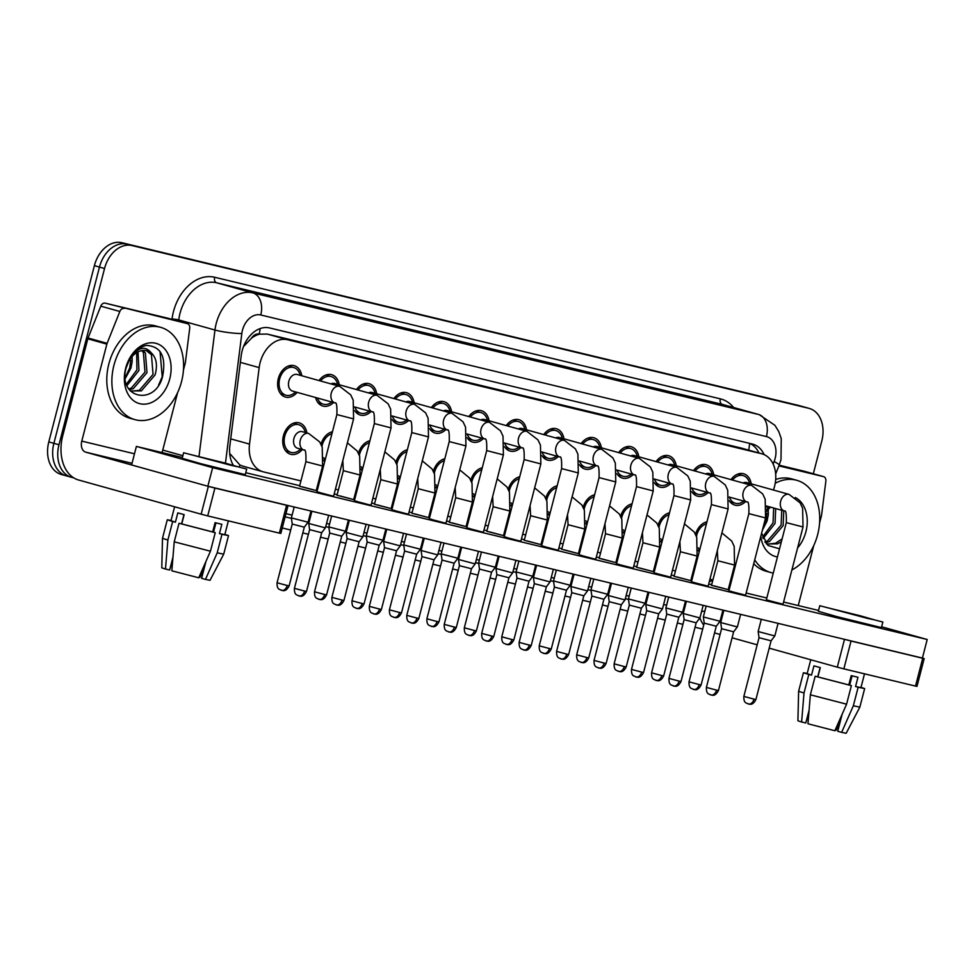 <?xml version="1.0" encoding="UTF-8"?>
<svg xmlns="http://www.w3.org/2000/svg" width="976" height="976" viewBox="0 0 976 976"><rect width="100%" height="100%" fill="white"/><g stroke="black" fill="none" stroke-linecap="round" stroke-linejoin="round"><path stroke-width="1.46" d="M661.801 542.607A16.287 11.822 -74.4 0 1 660.654 541.497M624.359 533.604A16.287 11.822 -74.4 0 1 623.2 532.493M586.905 524.6A16.287 11.822 -74.4 0 1 585.746 523.49M549.451 515.584A16.287 11.822 -74.4 0 1 548.305 514.486M511.997 506.581A16.287 11.822 -74.4 0 1 510.851 505.483M474.543 497.577A16.287 11.822 -74.4 0 1 473.397 496.467M437.102 488.573A16.287 11.822 -74.4 0 1 435.943 487.463M399.648 479.57A16.287 11.822 -74.4 0 1 398.489 478.46M362.194 470.566A16.287 11.822 -74.4 0 1 361.047 469.456M324.74 461.55A16.287 11.822 -74.4 0 1 323.593 460.452M302.255 449.558A16.287 11.822 -74.4 0 1 290.531 454.255A16.287 11.822 -74.4 0 1 283.418 435.796A16.287 11.822 -74.4 0 1 299.29 422.864A16.287 11.822 -74.4 0 1 306.879 432.941M699.255 551.611A16.287 11.822 -74.4 0 1 698.108 550.501M708.064 492.587A16.287 11.822 -74.4 0 1 697.401 496.125A16.287 11.822 -74.4 0 1 691.801 491.697M670.61 483.571A16.287 11.822 -74.4 0 1 659.947 487.122A16.287 11.822 -74.4 0 1 654.347 482.681M633.168 474.568A16.287 11.822 -74.4 0 1 622.493 478.118A16.287 11.822 -74.4 0 1 616.893 473.677M595.714 465.564A16.287 11.822 -74.4 0 1 585.051 469.102A16.287 11.822 -74.4 0 1 579.451 464.674M558.26 456.561A16.287 11.822 -74.4 0 1 547.597 460.099A16.287 11.822 -74.4 0 1 541.997 455.67M520.806 447.557A16.287 11.822 -74.4 0 1 510.143 451.095A16.287 11.822 -74.4 0 1 504.543 446.666M483.352 438.553A16.287 11.822 -74.4 0 1 472.689 442.091A16.287 11.822 -74.4 0 1 467.089 437.651M445.898 429.538A16.287 11.822 -74.4 0 1 435.235 433.088A16.287 11.822 -74.4 0 1 429.635 428.647M408.456 420.534A16.287 11.822 -74.4 0 1 397.793 424.072A16.287 11.822 -74.4 0 1 392.193 419.643M371.002 411.53A16.287 11.822 -74.4 0 1 360.339 415.068A16.287 11.822 -74.4 0 1 354.739 410.64M333.548 402.527A16.287 11.822 -74.4 0 1 322.885 406.065A16.287 11.822 -74.4 0 1 315.59 397.513M297.143 392.376A16.287 11.822 -74.4 0 1 285.431 397.061A16.287 11.822 -74.4 0 1 278.319 378.603A16.287 11.822 -74.4 0 1 294.191 365.683A16.287 11.822 -74.4 0 1 301.779 375.76M745.518 501.591A16.287 11.822 -74.4 0 1 734.855 505.129A16.287 11.822 -74.4 0 1 729.255 500.7M773.419 490.025A28.743 20.85 105.6 0 0 774.541 486.402A28.743 20.85 105.6 0 0 761.988 453.84A28.743 20.85 105.6 0 0 761.463 453.694L287.591 339.746A28.743 20.85 105.6 0 0 259.165 367.61L249.514 444.104A28.743 20.85 105.6 0 0 263.008 471.762A28.743 20.85 105.6 0 0 263.544 471.908L300.937 480.9M251.454 338.257A28.743 20.85 -74.4 0 1 259.494 334.182L259.14 334.097A9.577 6.954 105.6 0 0 251.454 338.257L243.536 346.541M229.763 454.145A28.743 3.941 7.2 0 0 230.348 454.169L239.937 465.04L243.17 466.223M761.988 453.84L741.089 448.021L267.217 334.073L259.494 334.182M766.648 507.008L767.002 506.141M730.914 579.232A28.743 20.85 105.6 0 0 732.073 578.548M317.712 484.926L318.64 485.157M335.415 489.183L338.391 489.903M355.166 493.929L356.094 494.161M372.869 498.187L375.845 498.907M392.62 502.945L393.548 503.165M410.31 507.191L413.299 507.91M430.062 511.949L430.989 512.168M447.764 516.206L450.741 516.914M467.516 520.952L468.443 521.172M485.218 525.21L488.195 525.93M504.97 529.956L505.897 530.175M522.672 534.214L525.649 534.933M542.424 538.959L543.351 539.191M560.126 543.217L563.103 543.937M579.878 547.963L580.805 548.195M597.568 552.221L600.557 552.941M617.32 556.979L618.247 557.198M635.022 561.237L637.999 561.944M654.774 565.982L655.701 566.202M672.476 570.24L675.453 570.948M692.228 574.986L693.155 575.206M709.93 579.244L712.907 579.964M658.068 525.344A16.287 11.822 -74.4 0 1 669.512 512.815M620.626 516.341A16.287 11.822 -74.4 0 1 632.058 503.811M583.172 507.337A16.287 11.822 -74.4 0 1 594.604 494.795M545.718 498.333A16.287 11.822 -74.4 0 1 557.162 485.792M508.264 489.318A16.287 11.822 -74.4 0 1 519.708 476.788M470.81 480.314A16.287 11.822 -74.4 0 1 482.254 467.785M433.368 471.31A16.287 11.822 -74.4 0 1 444.8 458.781M395.914 462.307A16.287 11.822 -74.4 0 1 407.346 449.777M358.46 453.303A16.287 11.822 -74.4 0 1 369.904 440.762M321.006 444.3A16.287 11.822 -74.4 0 1 332.45 431.758M695.522 534.348A16.287 11.822 -74.4 0 1 706.966 521.818M693.521 470.615A16.287 11.822 -74.4 0 1 706.16 464.747A16.287 11.822 -74.4 0 1 713.749 474.824M656.079 461.611A16.287 11.822 -74.4 0 1 668.706 455.731A16.287 11.822 -74.4 0 1 676.307 465.808M618.625 452.608A16.287 11.822 -74.4 0 1 631.252 446.727A16.287 11.822 -74.4 0 1 638.853 456.805M581.171 443.604A16.287 11.822 -74.4 0 1 593.798 437.724A16.287 11.822 -74.4 0 1 601.399 447.801M543.717 434.601A16.287 11.822 -74.4 0 1 556.344 428.72A16.287 11.822 -74.4 0 1 563.945 438.797M506.263 425.585A16.287 11.822 -74.4 0 1 518.903 419.717A16.287 11.822 -74.4 0 1 526.491 429.794M468.809 416.581A16.287 11.822 -74.4 0 1 481.449 410.713A16.287 11.822 -74.4 0 1 489.037 420.79M431.368 407.578A16.287 11.822 -74.4 0 1 443.995 401.697A16.287 11.822 -74.4 0 1 451.595 411.774M393.914 398.574A16.287 11.822 -74.4 0 1 406.541 392.694A16.287 11.822 -74.4 0 1 414.141 402.771M356.46 389.57A16.287 11.822 -74.4 0 1 369.087 383.69A16.287 11.822 -74.4 0 1 376.687 393.767M319.006 380.567A16.287 11.822 -74.4 0 1 331.645 374.686A16.287 11.822 -74.4 0 1 339.233 384.764M730.975 479.631A16.287 11.822 -74.4 0 1 743.614 473.75A16.287 11.822 -74.4 0 1 751.203 483.828M73.676 477.837L72.053 477.447A28.743 20.85 -74.4 0 1 71.516 477.313A28.743 20.85 -74.4 0 1 58.963 444.751L104.542 268.51L99.467 267.095A28.743 20.85 -74.4 0 1 126.941 244.146L803.638 406.858A28.743 20.85 -74.4 0 1 804.163 407.004A28.743 20.85 -74.4 0 0 803.638 406.858L126.941 244.146A28.743 20.85 -74.4 0 0 99.467 267.095L53.887 443.324L99.467 267.095L94.379 265.679A28.743 20.85 -74.4 0 1 121.854 242.719L798.551 405.443A28.743 20.85 -74.4 0 1 799.088 405.577L809.25 408.419A28.743 20.85 -74.4 0 1 821.804 440.981L813.325 473.775M66.966 476.032A28.743 20.85 -74.4 0 1 66.441 475.898A28.743 20.85 -74.4 0 1 53.887 443.324A28.743 20.85 -74.4 0 0 66.441 475.898A28.743 20.85 -74.4 0 0 66.966 476.032M61.878 474.617A28.743 20.85 -74.4 0 1 61.354 474.482A28.743 20.85 -74.4 0 1 48.8 441.908L94.379 265.679M764.098 454.596A28.743 20.85 105.6 0 0 752.825 444.153A28.743 20.85 105.6 0 0 752.289 444.007L269.62 327.948A28.743 20.85 105.6 0 0 241.194 355.801L229.86 445.69A28.743 20.85 105.6 0 0 233.191 465.064M749.495 443.336A28.743 20.85 -74.4 0 1 758.925 452.986M104.542 268.51A28.743 20.85 -74.4 0 1 132.016 245.562L808.726 408.285A28.743 20.85 -74.4 0 1 809.25 408.419M702.671 629.093L695.034 627.251M682.919 624.347L677.332 622.993M665.229 620.089L657.58 618.247M645.478 615.331L639.89 613.989M627.775 611.086L620.138 609.244M608.024 606.328L602.436 604.986M590.321 602.07L582.684 600.24M570.57 597.324L564.982 595.982M552.867 593.066L545.23 591.236M533.116 588.321L527.528 586.979M515.413 584.063L507.776 582.233M495.662 579.317L490.074 577.975M477.959 575.059L470.322 573.217M458.208 570.313L452.632 568.959M440.518 566.056L432.88 564.213M420.766 561.298L415.178 559.956M403.064 557.052L395.426 555.21M383.312 552.294L377.724 550.952M365.61 548.036L357.972 546.206M345.858 543.29L340.27 541.948M328.156 539.033L320.518 537.203M308.404 534.287L302.816 532.945M290.702 530.029L282.247 527.992M710.235 584.392A28.743 20.85 105.6 0 0 711.846 584.075M712.907 579.951A28.743 20.85 -74.4 0 1 709.259 581.842M742.98 482.974A8.625 6.259 -74.4 0 1 746.628 482.547L789.072 494.393A8.625 6.259 -74.4 0 0 788.523 494.271A8.625 6.259 -74.4 0 0 780.666 501.237A8.625 6.259 -74.4 0 0 784.436 511.009C785.924 510.07 786.558 513.937 786.314 522.636L766.331 599.898L783.033 604.217L803.016 526.955L786.314 522.636M732.5 480.046A14.372 10.431 -74.4 0 1 743.09 475.593A14.372 10.431 -74.4 0 1 749.531 483.169L749.58 483.376M778.079 623.347L774.846 635.852L772.223 635.278L758.157 631.533L761.317 619.321M748.324 704.001A6.234 4.282 -76.5 0 0 748.421 704.025A6.234 4.282 -76.5 0 0 754.009 699.121L755.912 699.524L771.089 640.817L759.035 637.694L758.157 631.533M743.749 501.091A14.372 10.431 -74.4 0 1 735.367 503.287A14.372 10.431 -74.4 0 1 729.34 497.077M722.935 610.085L720.032 621.273L703.342 616.954L706.16 606.059M696.449 536.507A14.372 10.431 -74.4 0 1 696.742 535.177A14.372 10.431 -74.4 0 1 706.453 523.795M693.509 689.422A6.234 4.282 -76.5 0 0 693.607 689.459A6.234 4.282 -76.5 0 0 699.194 684.554L701.097 684.957L716.274 626.238L704.221 623.127L703.342 616.954M699.768 549.634A14.372 10.431 -74.4 0 1 698.267 547.853M705.526 473.97A8.625 6.259 -74.4 0 1 709.174 473.543L751.618 485.389A8.625 6.259 -74.4 0 0 751.081 485.267A8.625 6.259 -74.4 0 0 743.224 492.233A8.625 6.259 -74.4 0 0 746.982 501.993C748.482 501.066 749.104 504.934 748.86 513.632L728.877 590.895L745.579 595.214L765.562 517.951L748.86 513.632M695.046 471.042A14.372 10.431 -74.4 0 1 705.648 466.589A14.372 10.431 -74.4 0 1 712.077 474.165L712.138 474.373M740.638 614.343L737.405 626.848L734.769 626.275L720.703 622.529L723.863 610.317M710.87 694.997A6.234 4.282 -76.5 0 0 710.967 695.022A6.234 4.282 -76.5 0 0 716.555 690.117L718.458 690.52L733.635 631.814L721.581 628.69L720.703 622.529M706.295 492.087A14.372 10.431 -74.4 0 1 697.913 494.283A14.372 10.431 -74.4 0 1 691.886 488.073M668.072 464.966A8.625 6.259 -74.4 0 1 671.732 464.539L714.164 476.373A8.625 6.259 -74.4 0 0 713.627 476.264A8.625 6.259 -74.4 0 0 705.77 483.218A8.625 6.259 -74.4 0 0 709.54 492.99C711.028 492.05 711.65 495.93 711.406 504.616L691.423 581.891L708.125 586.21L728.108 508.935L711.406 504.616M657.592 462.038A14.372 10.431 -74.4 0 1 668.194 457.585A14.372 10.431 -74.4 0 1 674.636 465.162L674.684 465.357M703.184 605.34L699.951 617.832L697.315 617.271L683.249 613.514L686.409 601.301M673.416 685.982A6.234 4.282 -76.5 0 0 673.513 686.018A6.234 4.282 -76.5 0 0 679.101 681.114L681.004 681.516L696.193 622.798L684.127 619.687L683.249 613.514M668.841 483.083A14.372 10.431 -74.4 0 1 660.459 485.267A14.372 10.431 -74.4 0 1 654.432 479.057M630.618 455.951A8.625 6.259 -74.4 0 1 634.278 455.536L676.722 467.37A8.625 6.259 -74.4 0 0 676.173 467.26A8.625 6.259 -74.4 0 0 668.316 474.214A8.625 6.259 -74.4 0 0 672.086 483.986C673.574 483.047 674.196 486.926 673.965 495.613L653.981 572.888L670.671 577.206L690.654 499.932L673.965 495.613M620.138 453.035A14.372 10.431 -74.4 0 1 630.74 448.582A14.372 10.431 -74.4 0 1 637.182 456.158L637.23 456.353M665.73 596.336L662.497 608.829L659.861 608.268L645.795 604.51L648.955 592.298M635.962 676.978A6.234 4.282 -76.5 0 0 636.071 677.002A6.234 4.282 -76.5 0 0 641.647 672.098L643.55 672.513L658.739 613.794L646.673 610.683L645.795 604.51M631.387 474.08A14.372 10.431 -74.4 0 1 623.017 476.264A14.372 10.431 -74.4 0 1 616.978 470.054M593.176 446.947A8.625 6.259 -74.4 0 1 596.824 446.532L639.268 458.366A8.625 6.259 -74.4 0 0 638.719 458.256A8.625 6.259 -74.4 0 0 630.862 465.21A8.625 6.259 -74.4 0 0 634.632 474.983C636.12 474.043 636.742 477.923 636.511 486.609L616.527 563.872L633.229 568.191L653.212 490.928L636.511 486.609M582.696 444.031A14.372 10.431 -74.4 0 1 593.286 439.566A14.372 10.431 -74.4 0 1 599.728 447.142L599.776 447.35M628.276 587.332L625.043 599.825L622.407 599.264L608.341 595.506L611.501 583.294M598.508 667.974A6.234 4.282 -76.5 0 0 598.617 667.999A6.234 4.282 -76.5 0 0 604.205 663.094L606.096 663.509L621.285 604.791L609.219 601.667L608.341 595.506M593.933 465.076A14.372 10.431 -74.4 0 1 585.563 467.26A14.372 10.431 -74.4 0 1 579.524 461.05M685.481 601.082L682.59 612.269L665.888 607.95L668.706 597.044M658.995 527.504A14.372 10.431 -74.4 0 1 659.288 526.174A14.372 10.431 -74.4 0 1 668.999 514.791M656.055 680.418A6.234 4.282 -76.5 0 0 656.153 680.443A6.234 4.282 -76.5 0 0 661.74 675.551L663.643 675.953L678.832 617.235L666.767 614.124L665.888 607.95M662.314 540.631A14.372 10.431 -74.4 0 1 660.813 538.85M648.027 592.078L645.136 603.266L628.434 598.947L631.252 588.04M621.541 518.5A14.372 10.431 -74.4 0 1 621.834 517.17A14.372 10.431 -74.4 0 1 631.545 505.788M618.601 671.415A6.234 4.282 -76.5 0 0 618.699 671.439A6.234 4.282 -76.5 0 0 624.286 666.535L626.189 666.95L641.378 608.231L629.313 605.108L628.434 598.947M624.872 531.615A14.372 10.431 -74.4 0 1 623.359 529.846M610.573 583.075L607.682 594.262L590.98 589.943L593.798 579.036M584.087 509.496A14.372 10.431 -74.4 0 1 584.38 508.167A14.372 10.431 -74.4 0 1 594.091 496.784M581.147 662.411A6.234 4.282 -76.5 0 0 581.257 662.436A6.234 4.282 -76.5 0 0 586.844 657.531L588.735 657.946L603.924 599.227L591.859 596.104L590.98 589.943M587.418 522.611A14.372 10.431 -74.4 0 1 585.905 520.83M775.212 483.279A47.909 34.758 -74.4 0 1 796.745 480.29A47.909 34.758 -74.4 0 1 817.668 534.567A47.909 34.758 -74.4 0 1 791.902 569.923M775.688 479.448A47.909 34.758 -74.4 0 1 791.658 478.874L796.745 480.29M767.966 509.789A21.667 15.714 -74.4 0 1 768.307 514.779L767.026 521.147L762.366 530.285M767.051 544.193L775.505 543.278L782.105 538.886M766.441 543.961L777.53 543.839L781.373 541.729M764.83 541.851L767.441 541.033L781.117 525.088L781.739 510.253M765.404 542.656L769.454 541.595L783.142 525.649L783.765 510.814M762.561 537.105L773.053 522.831L773.675 507.996M763.098 538.545L775.066 523.392L775.688 508.569M768.307 514.779L768.246 509.472M795.269 497.504A31.244 22.668 -74.4 0 1 805.908 531.737A31.244 22.668 -74.4 0 1 797.575 547.963M777.433 556.954A31.244 22.668 -74.4 0 1 760.792 536.397M761.609 533.25L767.966 545.45L779.543 548.829M766.709 509.631A31.244 22.668 -74.4 0 1 768.759 506.629M769.198 506.751L767.319 509.228L769.308 506.788M766.624 511.497A21.667 15.714 -74.4 0 1 770.65 507.154M773.26 573.107A47.909 34.758 -74.4 0 1 770.991 572.583L765.916 571.167A47.909 34.758 -74.4 0 1 753.728 563.713M770.991 572.583A47.909 34.758 -74.4 0 1 754.716 559.87M113.924 365.341A47.909 34.758 -74.4 0 1 160.601 327.326A47.909 34.758 -74.4 0 1 181.536 381.604A47.909 34.758 -74.4 0 1 134.859 419.619A47.909 34.758 -74.4 0 1 113.924 365.341M134.859 419.619L129.771 418.204A47.909 34.758 -74.4 0 1 108.848 363.926A47.909 34.758 -74.4 0 1 155.526 325.911L160.601 327.326M131.833 356.826A21.667 15.714 -74.4 0 1 132.163 361.815L130.894 368.184L125.233 378.566M130.918 391.23L139.373 390.315L153.049 374.369L151.451 354.752L146.339 350.628M130.308 390.986L141.386 390.876L155.074 374.93C157.697 365.244 156.477 357.936 151.39 352.995C145.644 345.858 138.909 346.944 131.174 356.264C135.481 350.177 140.568 346.565 146.424 345.406C161.101 346.309 166.457 356.801 162.504 376.882C154.708 406.419 117.547 398.318 126.075 368.037L128.795 361.218A21.667 15.714 -74.4 0 1 147.193 350.835A21.667 15.714 -74.4 0 1 151.39 352.995M128.698 388.887L131.296 388.07L144.985 372.112L143.387 352.495L141.788 350.628M129.259 389.692L133.322 388.631L146.998 372.686L145.4 353.056L142.972 350.457M126.429 384.141L136.921 369.867L136.664 352.641M126.953 385.569L138.934 370.429L138.019 351.897M132.163 361.815L132.114 356.496M169.775 378.773A31.244 22.668 -74.4 0 1 139.91 403.722A31.244 22.668 -74.4 0 1 125.684 368.172A31.244 22.668 -74.4 0 1 155.55 343.223A31.244 22.668 -74.4 0 1 169.775 378.773M158.576 385.044L162.236 376.748L160.027 351.458M778.897 465.881L823.512 476.617L804.456 471.298A4.795 3.477 -74.4 0 1 804.541 471.323A4.795 3.477 -74.4 0 1 804.627 471.347M779.165 465.21L804.456 471.298M699.853 617.967A38.332 26.376 -76.5 0 0 703.708 625.079M714.554 632.924A38.332 26.376 -76.5 0 0 714.676 632.96L720.081 634.461M924.174 658.58L916.976 686.409L915.512 686.091L922.71 658.263L924.174 658.58L922.906 658.19L207.839 486.231L131.601 464.954L136.396 446.41L212.646 467.675L927.2 639.5L881.621 626.787M843.85 668.865L837.298 667.169L844.496 639.341L851.048 641.037L843.85 668.865L915.512 686.091M732.085 637.816L757.193 644.819M769.186 648.162L837.298 667.169M851.048 641.037L922.71 658.263M798.246 605.559L813.764 545.547M819.572 523.099L821.414 515.95A4.795 3.477 105.6 0 0 821.572 515.133L825.855 481.241A4.795 3.477 105.6 0 0 823.598 476.63A4.795 3.477 105.6 0 0 823.512 476.617M124.159 308.44A4.795 3.477 105.6 0 0 119.841 311.478L107.116 343.332A4.795 3.477 105.6 0 0 106.86 344.125L87.803 338.806A4.795 3.477 -74.4 0 1 88.06 338.013L100.784 306.159A4.795 3.477 -74.4 0 1 105.103 303.133L187.38 323.642L168.311 318.322A4.795 3.477 -74.4 0 1 168.397 318.347A4.795 3.477 -74.4 0 1 168.494 318.371M105.103 303.133L168.311 318.322M87.803 338.806L62.72 435.796A38.332 26.376 -76.5 0 0 78.531 479.985L201.154 514.193L208.352 486.377L85.729 452.169A9.577 6.588 103.5 0 1 81.777 441.115L106.86 344.125M288.03 505.617L280.832 533.445L279.368 533.128L286.566 505.3L288.03 505.617L286.261 505.092M208.352 486.377L214.915 488.073L207.717 515.901L279.368 533.128M207.717 515.901L201.154 514.193M214.915 488.073L286.566 505.3M162.101 452.583L177.62 392.584M183.427 370.136L185.281 362.987A4.795 3.477 105.6 0 0 185.44 362.169L189.71 328.278A4.795 3.477 105.6 0 0 187.465 323.666A4.795 3.477 105.6 0 0 187.38 323.642M305.903 461.685C306.147 452.998 305.525 449.119 304.024 450.058A8.625 6.259 -74.4 0 1 300.266 440.286A8.625 6.259 -74.4 0 1 308.123 433.32A8.625 6.259 -74.4 0 1 308.66 433.442L319.713 441.957L322.214 447.252L322.605 466.003L305.903 461.685L299.547 486.268L316.248 490.586L302.182 486.829M347.395 442.86L357.167 450.961L359.668 456.256L360.059 475.007L343.357 470.688L337.001 495.271L353.702 499.59L339.636 495.832M384.849 451.864L394.621 459.964L397.11 465.271L397.513 484.011L380.811 479.692L374.455 504.275L391.156 508.594L377.09 504.836M422.291 460.867L432.075 468.98L434.564 474.275L434.967 493.026L418.265 488.708L411.909 513.278L428.598 517.597L414.532 513.852M459.745 469.871L469.529 477.984L472.018 483.279L472.408 502.03L455.719 497.711L449.363 522.294L466.052 526.613L451.986 522.855M330.974 495.588L333.609 496.15L353.593 418.887L336.891 414.568L316.907 491.831L330.974 495.588M368.428 504.592L371.063 505.153L391.047 427.891L374.345 423.572L354.361 500.834L368.428 504.592M405.882 513.596L408.517 514.157L428.501 436.894L411.799 432.575L391.815 509.838L405.882 513.596M443.336 522.599L445.971 523.173L465.942 445.898L449.253 441.579L429.269 518.854L443.336 522.599M480.79 531.603L483.413 532.176L503.396 454.901L486.707 450.583L466.723 527.857L480.79 531.603M497.199 478.874L506.971 486.987L509.472 492.282L509.862 511.034L493.161 506.715L486.804 531.298L503.506 535.617L489.44 531.859M534.653 487.89L544.425 495.991L546.926 501.286L547.316 520.037L530.615 515.718L524.258 540.301L540.96 544.62L526.894 540.863M572.107 496.894L581.879 504.995L584.368 510.289L584.77 529.041L568.069 524.722L561.712 549.305L578.414 553.624L564.348 549.866M518.232 540.619L520.867 541.18L540.85 463.917L524.149 459.598L504.165 536.861L518.232 540.619M555.686 549.622L558.321 550.183L578.304 472.921L561.603 468.602L541.619 545.865L555.686 549.622M609.561 505.897L619.333 513.998L621.822 519.305L622.224 538.044L605.523 533.726L599.166 558.309L615.868 562.627L601.789 558.87M647.003 514.901L656.787 523.014L659.276 528.309L659.666 547.06L642.977 542.741L636.62 567.312L653.31 571.631L639.243 567.886M684.457 523.905L694.229 532.018L696.73 537.312L697.12 556.064L680.418 551.745L674.062 576.328L690.764 580.647L676.697 576.889M593.14 558.626L595.775 559.187L615.758 481.924L599.057 477.606L579.073 554.868L593.14 558.626M721.911 532.908L731.683 541.021L734.184 546.316L734.574 565.067L717.872 560.749L711.516 585.332L728.218 589.65L714.151 585.893M319.542 492.392L316.907 491.831M394.45 510.411L391.815 509.838M469.346 528.419L466.723 527.857M506.8 537.422L504.165 536.861M656.604 573.449L653.981 572.888M731.512 591.456L728.877 590.895M818.547 610.439L783.594 602.033M766.819 597.995L746.14 593.03M729.377 588.992L728.45 588.772M711.675 584.734L708.698 584.026M691.923 579.988L690.996 579.768M674.221 575.73L671.244 575.023M654.469 570.984L653.542 570.765M636.767 566.727L633.79 566.007M617.015 561.981L616.088 561.749M599.313 557.723L596.336 557.003M579.561 552.977L578.634 552.745M561.859 548.719L558.882 548M542.107 543.961L541.18 543.742M524.417 539.716L521.428 538.996M504.665 534.958L503.738 534.738M486.963 530.7L483.986 529.992M467.211 525.954L466.284 525.735M449.509 521.696L446.532 520.989M429.757 516.951L428.83 516.731M412.055 512.693L409.078 511.973M392.303 507.947L391.376 507.715M374.601 503.689L371.624 502.969M354.849 498.943L353.922 498.712M337.159 494.686L334.17 493.966M317.407 489.928L316.48 489.708M299.705 485.682L245.769 472.713M182.402 457.476L136.396 446.41M768.966 600.46L766.331 599.898M581.708 555.429L579.073 554.868M694.058 582.452L691.423 581.891M619.162 564.445L616.527 563.872M544.254 546.426L541.619 545.865M431.892 519.415L429.269 518.854M356.996 501.396L354.361 500.834M927.2 639.5L922.405 658.056M212.646 467.675L207.839 486.231M867.188 618.308L874.496 619.87L860.564 615.856L828.112 607.877L867.188 618.308M852.06 675.843L849.657 685.152M842.105 714.347L837.725 731.28L841.629 732.366L853.341 705.807L858.148 687.25L855.562 686.531L857.965 677.259L851.206 675.636L848.803 684.908L851.377 685.628L846.582 704.184L834.87 730.743L807.969 723.777L810.361 694.79L815.167 676.246L817.9 676.905L820.304 667.621L813.947 665.852L811.544 675.124L808.811 674.465L804.017 693.021L801.613 722.008L805.773 722.996L809.092 710.186M810.739 659.752L807.14 673.696L811.544 675.124M817.9 676.905L848.803 684.908M819.767 605.718L818.327 611.281L837.286 616.734L881.413 627.592L882.853 622.029L819.767 605.718L882.853 622.029M807.201 673.44L803.419 672.745L808.811 674.465M815.167 676.246L851.377 685.628M801.613 722.008L797.917 720.8L798.624 691.289L804.017 693.021M810.361 694.79L846.582 704.184M835.175 730.072L836.115 730.292L840.495 720.569M808.836 713.2L805.859 722.679M855.562 686.531L860.942 687.616L864.504 673.83M858.148 687.25L864.651 688.58L861.015 687.348M853.341 705.807L859.856 707.124L864.651 688.58M841.629 732.366L846.168 733.281L859.856 707.124M817.705 676.856L820.108 667.572M231.056 465.332L238.364 466.906L224.431 462.892L191.979 454.914L231.056 465.332M215.928 522.88L213.524 532.176M205.973 561.383L201.593 578.317L205.497 579.402L217.209 552.843L222.003 534.287L219.429 533.567L221.833 524.295L215.062 522.66L212.67 531.944L215.245 532.664L210.45 551.208L198.738 577.78L171.837 570.814L174.228 541.826L179.023 523.27L181.768 523.929L184.159 514.657L177.815 512.888L175.412 522.16L172.667 521.501L167.872 540.057L165.481 569.032L169.641 570.033L172.947 557.223M174.606 506.788L170.995 520.733L175.412 522.16M181.768 523.929L212.67 531.944M183.622 452.754L182.183 458.317L201.141 463.771L245.269 474.629L246.708 469.066L183.622 452.754L246.708 469.066M171.068 520.464L167.286 519.769L172.667 521.501M179.023 523.27L215.245 532.664M165.481 569.032L161.784 567.837L162.492 538.325L167.872 540.057M174.228 541.826L210.45 551.208M199.031 577.109L199.97 577.328L204.362 567.593M172.703 560.236L169.726 569.716M219.429 533.567L224.797 534.653L228.372 520.867M222.003 534.287L228.518 535.604L224.87 534.384M217.209 552.843L223.711 554.161L228.518 535.604M205.497 579.402L210.023 580.305L223.711 554.161M181.573 523.892L183.976 514.608M555.722 437.943A8.625 6.259 -74.4 0 1 559.37 437.516L601.814 449.363A8.625 6.259 -74.4 0 0 601.265 449.241A8.625 6.259 -74.4 0 0 593.408 456.207A8.625 6.259 -74.4 0 0 597.178 465.979C598.666 465.04 599.301 468.919 599.057 477.606M545.242 435.015A14.372 10.431 -74.4 0 1 555.832 430.562A14.372 10.431 -74.4 0 1 562.274 438.139L562.322 438.346M590.822 578.317L587.589 590.822L584.966 590.26L570.899 586.503L574.047 574.291M561.066 658.971A6.234 4.282 -76.5 0 0 561.163 658.995A6.234 4.282 -76.5 0 0 566.751 654.091L568.654 654.506L583.831 595.787L571.777 592.664L570.899 586.503M556.491 456.06A14.372 10.431 -74.4 0 1 548.109 458.256A14.372 10.431 -74.4 0 1 542.083 452.047M518.268 428.94A8.625 6.259 -74.4 0 1 521.916 428.513L564.36 440.359A8.625 6.259 -74.4 0 0 563.823 440.237A8.625 6.259 -74.4 0 0 555.966 447.203A8.625 6.259 -74.4 0 0 559.724 456.975C561.212 456.036 561.847 459.903 561.603 468.602M507.788 426.012A14.372 10.431 -74.4 0 1 518.378 421.559A14.372 10.431 -74.4 0 1 524.82 429.135L524.868 429.342M553.368 569.313L550.135 581.818L547.512 581.245L533.445 577.499L536.605 565.287M523.612 649.967A6.234 4.282 -76.5 0 0 523.709 649.992A6.234 4.282 -76.5 0 0 529.297 645.087L531.2 645.49L546.377 586.783L534.323 583.66L533.445 577.499M519.037 447.057A14.372 10.431 -74.4 0 1 510.655 449.253A14.372 10.431 -74.4 0 1 504.629 443.043M480.814 419.936A8.625 6.259 -74.4 0 1 484.474 419.509L526.906 431.355A8.625 6.259 -74.4 0 0 526.369 431.233A8.625 6.259 -74.4 0 0 518.512 438.2A8.625 6.259 -74.4 0 0 522.27 447.96C523.77 447.032 524.393 450.9 524.149 459.598M470.334 417.008A14.372 10.431 -74.4 0 1 480.936 412.555A14.372 10.431 -74.4 0 1 487.378 420.131L487.427 420.339M515.926 560.309L512.693 572.814L510.058 572.241L495.991 568.496L499.151 556.271M486.158 640.964A6.234 4.282 -76.5 0 0 486.255 640.988A6.234 4.282 -76.5 0 0 491.843 636.084L493.746 636.486L508.935 577.78L496.869 574.657L495.991 568.496M481.583 438.053A14.372 10.431 -74.4 0 1 473.201 440.249A14.372 10.431 -74.4 0 1 467.175 434.039M573.119 574.071L570.228 585.258L553.526 580.94L556.357 570.033M546.633 500.493A14.372 10.431 -74.4 0 1 546.938 499.163A14.372 10.431 -74.4 0 1 556.649 487.78M543.693 653.408A6.234 4.282 -76.5 0 0 543.803 653.432A6.234 4.282 -76.5 0 0 549.39 648.528L551.281 648.93L566.47 590.224L554.417 587.101L553.526 580.94M549.964 513.608A14.372 10.431 -74.4 0 1 548.463 511.827M535.678 565.055L532.774 576.255L516.084 571.936L518.903 561.029M509.191 491.489A14.372 10.431 -74.4 0 1 509.484 490.159A14.372 10.431 -74.4 0 1 519.195 478.765M506.251 644.404A6.234 4.282 -76.5 0 0 506.349 644.428A6.234 4.282 -76.5 0 0 511.936 639.524L513.84 639.927L529.016 581.22L516.963 578.097L516.084 571.936M512.51 504.604A14.372 10.431 -74.4 0 1 511.009 502.823M498.224 556.052L495.332 567.239L478.63 562.92L481.449 552.026M471.737 482.473A14.372 10.431 -74.4 0 1 472.03 481.144A14.372 10.431 -74.4 0 1 481.741 469.761M468.797 635.388A6.234 4.282 -76.5 0 0 468.895 635.425A6.234 4.282 -76.5 0 0 474.482 630.52L476.386 630.923L491.575 572.204L479.509 569.093L478.63 562.92M475.056 495.601A14.372 10.431 -74.4 0 1 473.555 493.819M443.36 410.933A8.625 6.259 -74.4 0 1 447.02 410.506L489.464 422.34A8.625 6.259 -74.4 0 0 488.915 422.23A8.625 6.259 -74.4 0 0 481.058 429.184A8.625 6.259 -74.4 0 0 484.828 438.956C486.316 438.017 486.939 441.896 486.707 450.583M432.88 408.005A14.372 10.431 -74.4 0 1 443.482 403.552A14.372 10.431 -74.4 0 1 449.924 411.128L449.973 411.323M478.472 551.306L475.239 563.799L472.604 563.237L458.537 559.48L461.697 547.268M448.704 631.948A6.234 4.282 -76.5 0 0 448.814 631.984A6.234 4.282 -76.5 0 0 454.389 627.08L456.292 627.483L471.481 568.764L459.415 565.653L458.537 559.48M444.129 429.05A14.372 10.431 -74.4 0 1 435.76 431.233A14.372 10.431 -74.4 0 1 429.721 425.024M405.906 401.917A8.625 6.259 -74.4 0 1 409.566 401.502L452.01 413.336A8.625 6.259 -74.4 0 0 451.461 413.226A8.625 6.259 -74.4 0 0 443.604 420.18A8.625 6.259 -74.4 0 0 447.374 429.952C448.862 429.013 449.485 432.893 449.253 441.579M395.426 399.001A14.372 10.431 -74.4 0 1 406.028 394.548A14.372 10.431 -74.4 0 1 412.47 402.124L412.519 402.319M441.018 542.302L437.785 554.795L435.15 554.234L421.083 550.476L424.243 538.264M411.25 622.944A6.234 4.282 -76.5 0 0 411.36 622.969A6.234 4.282 -76.5 0 0 416.947 618.064L418.838 618.479L434.027 559.76L421.961 556.649L421.083 550.476M406.675 420.046A14.372 10.431 -74.4 0 1 398.306 422.23A14.372 10.431 -74.4 0 1 392.267 416.02M368.464 392.913A8.625 6.259 -74.4 0 1 372.112 392.498L414.556 404.332A8.625 6.259 -74.4 0 0 414.007 404.21A8.625 6.259 -74.4 0 0 406.15 411.177A8.625 6.259 -74.4 0 0 409.92 420.949C411.408 420.009 412.043 423.889 411.799 432.575M357.985 389.997A14.372 10.431 -74.4 0 1 368.574 385.532A14.372 10.431 -74.4 0 1 375.016 393.108L375.065 393.316M403.564 533.299L400.331 545.791L397.708 545.23L383.629 541.473L386.789 529.26M373.796 613.941A6.234 4.282 -76.5 0 0 373.906 613.965A6.234 4.282 -76.5 0 0 379.493 609.061L381.396 609.475L396.573 550.757L384.52 547.634L383.629 541.473M369.233 411.042A14.372 10.431 -74.4 0 1 360.852 413.226A14.372 10.431 -74.4 0 1 354.813 407.016M331.01 383.91A8.625 6.259 -74.4 0 1 334.658 383.483L377.102 395.329A8.625 6.259 -74.4 0 0 376.553 395.207A8.625 6.259 -74.4 0 0 368.696 402.173A8.625 6.259 -74.4 0 0 372.466 411.945C373.954 411.006 374.589 414.885 374.345 423.572M320.531 380.982A14.372 10.431 -74.4 0 1 331.12 376.529A14.372 10.431 -74.4 0 1 337.562 384.105L337.611 384.312M366.11 524.283L362.877 536.788L360.254 536.227L346.187 532.469L349.347 520.257M336.354 604.937A6.234 4.282 -76.5 0 0 336.452 604.961A6.234 4.282 -76.5 0 0 342.039 600.057L343.942 600.472L359.119 541.753L347.066 538.63L346.187 532.469M331.779 402.027A14.372 10.431 -74.4 0 1 323.398 404.223A14.372 10.431 -74.4 0 1 317.371 398.013M335.012 402.929L292.58 391.095A8.625 6.259 -74.4 0 1 288.811 381.323A8.625 6.259 -74.4 0 1 297.216 374.479L339.648 386.325A8.625 6.259 -74.4 0 0 339.111 386.203A8.625 6.259 -74.4 0 0 331.254 393.169A8.625 6.259 -74.4 0 0 335.012 402.929C336.513 402.002 337.135 405.87 336.891 414.568M295.533 391.913L295.386 392.071A14.372 10.431 -74.4 0 1 285.944 395.219A14.372 10.431 -74.4 0 1 279.673 378.932A14.372 10.431 -74.4 0 1 293.678 367.525A14.372 10.431 -74.4 0 1 300.108 375.101L300.169 375.309M328.668 515.279L325.435 527.784L322.8 527.211L308.733 523.465L311.893 511.253M298.9 595.933A6.234 4.282 -76.5 0 0 298.998 595.958A6.234 4.282 -76.5 0 0 304.585 591.053L306.488 591.456L321.677 532.75L309.612 529.626L308.733 523.465M460.77 547.048L457.878 558.235L441.176 553.917L443.995 543.01M434.283 473.47A14.372 10.431 -74.4 0 1 434.576 472.14A14.372 10.431 -74.4 0 1 444.287 460.757M431.343 626.385A6.234 4.282 -76.5 0 0 431.441 626.409A6.234 4.282 -76.5 0 0 437.028 621.505L438.932 621.919L454.121 563.201L442.055 560.09L441.176 553.917M437.614 486.597A14.372 10.431 -74.4 0 1 436.101 484.816M423.316 538.044L420.424 549.232L403.722 544.913L406.541 534.006M396.829 464.466A14.372 10.431 -74.4 0 1 397.122 463.136A14.372 10.431 -74.4 0 1 406.833 451.754M393.889 617.381A6.234 4.282 -76.5 0 0 393.999 617.405A6.234 4.282 -76.5 0 0 399.574 612.501L401.478 612.916L416.667 554.197L404.601 551.074L403.722 544.913M400.16 477.581A14.372 10.431 -74.4 0 1 398.647 475.812M385.862 529.041L382.97 540.228L366.268 535.909L369.099 525.003M359.375 455.463A14.372 10.431 -74.4 0 1 359.668 454.133A14.372 10.431 -74.4 0 1 369.392 442.75M356.435 608.377A6.234 4.282 -76.5 0 0 356.545 608.402A6.234 4.282 -76.5 0 0 362.133 603.497L364.024 603.912L379.213 545.194L367.159 542.07L366.268 535.909M362.706 468.578A14.372 10.431 -74.4 0 1 361.205 466.796M348.42 520.037L345.516 531.225L328.827 526.906L331.645 515.999M321.921 446.459A14.372 10.431 -74.4 0 1 322.226 445.129A14.372 10.431 -74.4 0 1 331.938 433.747M318.993 599.374A6.234 4.282 -76.5 0 0 319.091 599.398A6.234 4.282 -76.5 0 0 324.679 594.494L326.582 594.896L341.759 536.19L329.705 533.067L328.827 526.906M325.252 459.574A14.372 10.431 -74.4 0 1 323.751 457.793M304.024 450.058L297.68 448.289A8.625 6.259 -74.4 0 1 293.91 438.517A8.625 6.259 -74.4 0 1 302.316 431.673L308.66 433.442M310.966 511.021L308.062 522.221L291.373 517.902L294.191 506.995M300.632 449.106L300.486 449.253A14.372 10.431 -74.4 0 1 291.043 452.4A14.372 10.431 -74.4 0 1 284.772 436.126A14.372 10.431 -74.4 0 1 298.778 424.719A14.372 10.431 -74.4 0 1 305.22 432.295L305.268 432.49M281.539 590.37A6.234 4.282 -76.5 0 0 281.637 590.395A6.234 4.282 -76.5 0 0 287.225 585.49L289.128 585.893L304.305 527.186L292.251 524.063L291.373 517.902M244.976 343.284A28.743 3.941 7.2 0 0 246.159 343.32M748.665 450.119A28.743 19.776 -76.5 0 0 749.556 443.36M239.376 466.772A28.743 19.776 -76.5 0 0 239.937 465.04M259.14 334.097A28.743 19.776 -76.5 0 0 260.177 328.558M741.089 448.021L761.463 453.694M230.714 438.858L249.514 444.104M240.377 362.364L259.165 367.61M267.217 334.073L287.591 339.746M121.854 242.719L132.016 245.562M798.551 405.443L808.726 408.285M48.8 441.908L58.963 444.751M773.126 464.003L774.114 461.55A19.166 13.896 105.6 0 0 775.151 458.378A19.166 13.896 105.6 0 0 766.428 436.577L260.763 314.98A19.166 13.896 105.6 0 0 242.438 330.278A19.166 13.896 105.6 0 0 241.816 333.548L225.48 463.002M199.031 456.219L214.964 330.022A38.332 27.804 -74.4 0 1 216.221 323.483A38.332 27.804 -74.4 0 1 252.857 292.885L758.523 414.471A38.332 27.804 -74.4 0 1 759.218 414.654L723.009 404.552A38.332 27.804 105.6 0 0 722.301 404.369L216.635 282.784A38.332 27.804 105.6 0 0 179.999 313.381A38.332 27.804 105.6 0 0 178.742 319.921L178.584 321.189M171.996 319.347L172.032 319.042A43.115 31.281 -74.4 0 1 214.659 277.257L720.325 398.842A4.795 3.294 -76.5 0 0 722.301 404.369L758.523 414.471A19.166 13.188 103.5 0 1 766.428 436.577M172.032 319.042A4.795 0.659 -172.8 0 1 178.742 319.921L214.964 330.022A19.166 2.635 7.2 0 0 241.816 333.548M720.325 398.842A43.115 31.281 -74.4 0 1 733.635 407.517M646.027 603.644L645.026 603.412M628.507 599.435L625.348 598.678M608.573 594.64L607.572 594.396M591.053 590.431L587.894 589.663M571.119 585.637L570.13 585.393M553.599 581.428L550.44 580.659M533.665 576.633L532.676 576.389M516.145 572.412L512.986 571.655M496.211 567.617L495.222 567.385M478.704 563.408L475.532 562.652M458.757 558.614L457.768 558.382M441.25 554.405L438.078 553.648M421.315 549.61L420.314 549.378M403.796 545.401L400.636 544.645M383.861 540.606L382.86 540.362M366.342 536.397L363.182 535.629M346.407 531.603L345.419 531.359M328.888 527.394L325.728 526.625M308.953 522.599L307.965 522.355M291.434 518.378L285.126 516.865M260.763 314.98A19.166 13.188 103.5 0 0 252.857 292.885L216.635 282.784A4.795 3.294 -76.5 0 1 214.659 277.257M182.866 455.694L162.748 450.082M729.157 586.027A19.166 1.952 21.8 0 1 729.975 586.674M774.114 461.55A19.166 1.952 21.8 0 1 779.202 465.113L775.664 473.958M754.009 699.121L743.846 696.413L759.035 637.694M699.194 684.554L689.032 681.834L704.221 623.127M716.555 690.117L706.392 687.409L721.581 628.69M679.101 681.114L668.938 678.393L684.127 619.687M641.647 672.098L631.496 669.39L646.673 610.683M604.205 663.094L594.042 660.386L609.219 601.667M661.74 675.551L651.578 672.83L666.767 614.124M624.286 666.535L614.136 663.826L629.313 605.108M586.844 657.531L576.682 654.823L591.859 596.104M85.729 452.169L132.028 463.295M81.777 441.115L134.493 453.791M88.06 338.013L107.116 343.332M119.841 311.478L100.784 306.159M566.751 654.091L556.588 651.382L571.777 592.664M529.297 645.087L519.134 642.379L534.323 583.66M491.843 636.084L481.68 633.375L496.869 574.657M549.39 648.528L539.228 645.819L554.417 587.101M511.936 639.524L501.774 636.816L516.963 578.097M474.482 630.52L464.32 627.8L479.509 569.093M454.389 627.08L444.239 624.359L459.415 565.653M416.947 618.064L406.785 615.356L421.961 556.649M379.493 609.061L369.331 606.352L384.52 547.634M342.039 600.057L331.877 597.349L347.066 538.63M304.585 591.053L294.423 588.345L309.612 529.626M437.028 621.505L426.878 618.796L442.055 560.09M399.574 612.501L389.424 609.793L404.601 551.074M362.133 603.497L351.97 600.789L367.159 542.07M324.679 594.494L314.516 591.785L329.705 533.067M287.225 585.49L277.062 582.782L292.251 524.063M242.634 466.077L263.008 471.762M61.354 474.482L71.516 477.313M779.202 465.113L780.995 459.623L781.251 438.578L778.787 431.624L774.92 425.316L759.218 414.654M285.944 513.657L292.08 515.133M308.855 519.171L309.782 519.391M326.557 523.429L329.534 524.136M346.309 528.175L347.236 528.394M364.011 532.432L366.988 533.152M383.763 537.178L384.69 537.398M401.465 541.436L404.442 542.156M421.217 546.182L422.144 546.414M438.907 550.44L441.896 551.159M458.659 555.185L459.586 555.417M476.361 559.443L479.338 560.163M496.113 564.201L497.04 564.421M513.815 568.447L516.792 569.167M533.567 573.205L534.494 573.424M551.269 577.463L554.246 578.17M571.021 582.208L571.948 582.428M588.723 586.466L591.7 587.186M608.475 591.212L609.402 591.432M626.165 595.47L629.154 596.19M645.917 600.216L646.844 600.447M663.619 604.473L666.596 605.193M683.371 609.219L684.298 609.451M701.561 611.574L704.892 610.952M755.912 699.524C751.776 707.405 748.226 702.927 748.421 704.025L748.067 703.928C747.14 702.708 743.602 704.135 743.846 696.413M803.016 526.955L802.614 508.203L800.125 502.908L789.072 494.393M743.09 475.593L737.734 474.104M766.575 506.019L784.436 511.009M735.367 503.287L730.011 501.786M771.089 640.817L774.846 635.852M701.097 684.957C696.962 692.838 693.411 688.361 693.607 689.459L693.253 689.361C692.326 688.141 688.788 689.568 689.032 681.834M706.746 522.66L705.392 522.282M717.872 560.749L717.323 550.623M734.574 565.067L728.218 589.65M716.274 626.238L720.032 621.273M699.548 550.501L698.145 550.11M718.458 690.52C714.322 698.401 710.772 693.924 710.967 695.022L710.613 694.924C709.686 693.704 706.148 695.132 706.392 687.409M765.562 517.951L765.172 499.2L762.671 493.905L751.618 485.389M705.648 466.589L700.28 465.088M729.133 497.016L746.982 501.993M697.913 494.283L692.557 492.782M733.635 631.814L737.405 626.848M681.004 681.516C676.868 689.398 673.318 684.92 673.513 686.018L673.159 685.921C672.232 684.701 668.694 686.128 668.938 678.393M728.108 508.935L727.718 490.196L725.217 484.889L714.164 476.373M668.194 457.585L662.838 456.085M691.679 488.012L709.54 492.99M660.459 485.267L655.103 483.779M696.193 622.798L699.951 617.832M643.55 672.513C639.426 680.394 635.876 675.917 636.071 677.002L635.705 676.905C634.778 675.697 631.252 677.112 631.496 669.39M690.654 499.932L690.264 481.18L687.775 475.885L676.722 467.37M630.74 448.582L625.384 447.081M654.225 479.009L672.086 483.986M623.017 476.264L617.662 474.775M658.739 613.794L662.497 608.829M606.096 663.509C601.972 671.39 598.422 666.913 598.617 667.999L598.251 667.901C597.336 666.693 593.798 668.109 594.042 660.386M653.212 490.928L652.81 472.177L650.321 466.882L639.268 458.366M593.286 439.566L587.93 438.078M616.771 469.993L634.632 474.983M585.563 467.26L580.208 465.772M621.285 604.791L625.043 599.825M663.643 675.953C659.508 683.834 655.957 679.357 656.153 680.443L655.799 680.345C654.872 679.137 651.334 680.553 651.578 672.83M669.292 513.657L667.938 513.278M680.418 551.745L679.882 541.619M697.12 556.064L690.764 580.647M678.832 617.235L682.59 612.269M662.094 541.497L660.691 541.107M626.189 666.95C622.054 674.831 618.503 670.353 618.699 671.439L618.345 671.342C617.418 670.134 613.892 671.549 614.136 663.826M631.838 504.653L630.484 504.275M642.977 542.741L642.428 532.615M659.666 547.06L653.31 571.631M641.378 608.231L645.136 603.266M624.64 532.481L623.237 532.091M588.735 657.946C584.612 665.815 581.062 661.338 581.257 662.436L580.891 662.338C579.964 661.13 576.438 662.545 576.682 654.823M594.396 495.649L593.03 495.259M605.523 533.726L604.974 523.612M622.224 538.044L615.868 562.627M603.924 599.227L607.682 594.262M587.186 523.478L585.783 523.087M762.903 528.223L765.879 520.781L766.868 513.169M125.172 377.785L129.735 367.818L130.735 360.205M823.598 476.63L804.541 471.323M187.465 323.666L168.397 318.347M798.624 691.289L803.419 672.745M162.492 538.325L167.286 519.769M568.654 654.506C564.518 662.375 560.968 657.897 561.163 658.995L560.797 658.898C559.882 657.69 556.344 659.105 556.588 651.382M615.758 481.924L615.356 463.173L612.867 457.878L601.814 449.363M555.832 430.562L550.476 429.074M579.317 460.989L597.178 465.979M548.109 458.256L542.754 456.756M583.831 595.787L587.589 590.822M531.2 645.49C527.064 653.371 523.514 648.894 523.709 649.992L523.356 649.894C522.428 648.674 518.89 650.101 519.134 642.379M578.304 472.921L577.914 454.169L575.413 448.875L564.36 440.359M518.378 421.559L513.022 420.07M541.863 451.986L559.724 456.975M510.655 449.253L505.3 447.752M546.377 586.783L550.135 581.818M493.746 636.486C489.61 644.367 486.06 639.89 486.255 640.988L485.902 640.89C484.974 639.67 481.436 641.098 481.68 633.375M540.85 463.917L540.46 445.166L537.959 439.871L526.906 431.355M480.936 412.555L475.58 411.055M504.421 442.982L522.27 447.96M473.201 440.249L467.846 438.749M508.935 577.78L512.693 572.814M551.281 648.93C547.158 656.811 543.608 652.334 543.803 653.432L543.437 653.334C542.522 652.114 538.984 653.542 539.228 645.819M556.942 486.634L555.576 486.255M568.069 524.722L567.52 514.608M584.77 529.041L578.414 553.624M566.47 590.224L570.228 585.258M549.744 514.474L548.341 514.084M513.84 639.927C509.704 647.808 506.154 643.33 506.349 644.428L505.995 644.331C505.068 643.111 501.53 644.538 501.774 636.816M519.488 477.63L518.122 477.252M530.615 515.718L530.066 505.605M547.316 520.037L540.96 544.62M529.016 581.22L532.774 576.255M512.29 505.47L510.887 505.08M476.386 630.923C472.25 638.804 468.7 634.327 468.895 635.425L468.541 635.327C467.614 634.107 464.076 635.535 464.32 627.8M482.034 468.626L480.68 468.248M493.161 506.715L492.624 496.589M509.862 511.034L503.506 535.617M491.562 572.204L495.332 567.239M474.836 496.467L473.433 496.076M456.292 627.483C452.156 635.364 448.606 630.886 448.814 631.984L448.448 631.887C447.52 630.667 443.995 632.082 444.239 624.359M503.396 454.901L503.006 436.162L500.517 430.855L489.464 422.34M443.482 403.552L438.126 402.051M466.967 433.978L484.828 438.956M435.76 431.233L430.404 429.745M471.481 568.764L475.239 563.799M418.838 618.479C414.715 626.36 411.164 621.883 411.36 622.969L410.994 622.871C410.066 621.663 406.541 623.078 406.785 615.356M465.942 445.898L465.552 427.146L463.063 421.852L452.01 413.336M406.028 394.548L400.672 393.047M429.513 424.975L447.374 429.952M398.306 422.23L392.95 420.741M434.027 559.76L437.785 554.795M381.396 609.475C377.261 617.357 373.71 612.867 373.906 613.965L373.54 613.867C372.625 612.66 369.087 614.075 369.331 606.352M428.501 436.894L428.098 418.143L425.609 412.848L414.556 404.332M368.574 385.532L363.218 384.044M392.059 415.959L409.92 420.949M360.852 413.226L355.496 411.738M396.573 550.757L400.331 545.791M343.942 600.472C339.807 608.341 336.256 603.863 336.452 604.961L336.098 604.864C335.171 603.656 331.633 605.071 331.877 597.349M391.047 427.891L390.644 409.139L388.155 403.844L377.102 395.329M331.12 376.529L325.764 375.04M354.605 406.955L372.466 411.945M323.398 404.223L318.042 402.722M359.119 541.753L362.877 536.788M306.488 591.456C302.353 599.337 298.802 594.86 298.998 595.958L298.644 595.86C297.717 594.64 294.179 596.068 294.423 588.345M353.593 418.887L353.202 400.136L350.701 394.841L339.648 386.325M293.678 367.525L288.323 366.037M285.944 395.219L280.588 393.718M321.665 532.75L325.435 527.784M438.932 621.919C434.796 629.801 431.246 625.323 431.441 626.409L431.087 626.311C430.16 625.104 426.622 626.519 426.878 618.796M444.58 459.623L443.226 459.245M455.719 497.711L455.17 487.585M472.408 502.03L466.052 526.613M454.121 563.201L457.878 558.235M437.382 487.463L435.979 487.061M401.478 612.916C397.354 620.797 393.804 616.32 393.999 617.405L393.633 617.308C392.706 616.1 389.18 617.515 389.424 609.793M407.126 450.619L405.772 450.241M418.265 488.708L417.716 478.582M434.967 493.026L428.598 517.597M416.667 554.197L420.424 549.232M399.928 478.447L398.525 478.057M364.024 603.912C359.9 611.781 356.35 607.304 356.545 608.402L356.179 608.304C355.264 607.096 351.726 608.512 351.97 600.789M369.684 441.616L368.318 441.225M380.811 479.692L380.262 469.578M397.513 484.011L391.156 508.594M379.213 545.194L382.97 540.228M362.486 469.444L361.083 469.053M326.582 594.896C322.446 602.778 318.896 598.3 319.091 599.398L318.725 599.301C317.81 598.081 314.272 599.508 314.516 591.785M332.23 432.6L330.864 432.222M343.357 470.688L342.808 460.574M360.059 475.007L353.702 499.59M341.759 536.19L345.516 531.225M325.032 460.44L323.629 460.05M289.128 585.893C284.992 593.774 281.442 589.297 281.637 590.395L281.283 590.297C280.356 589.077 276.818 590.504 277.062 582.782M298.778 424.719L293.422 423.218M322.605 466.003L316.248 490.586M304.305 527.186L308.062 522.221M291.043 452.4L285.687 450.912"/></g></svg>
